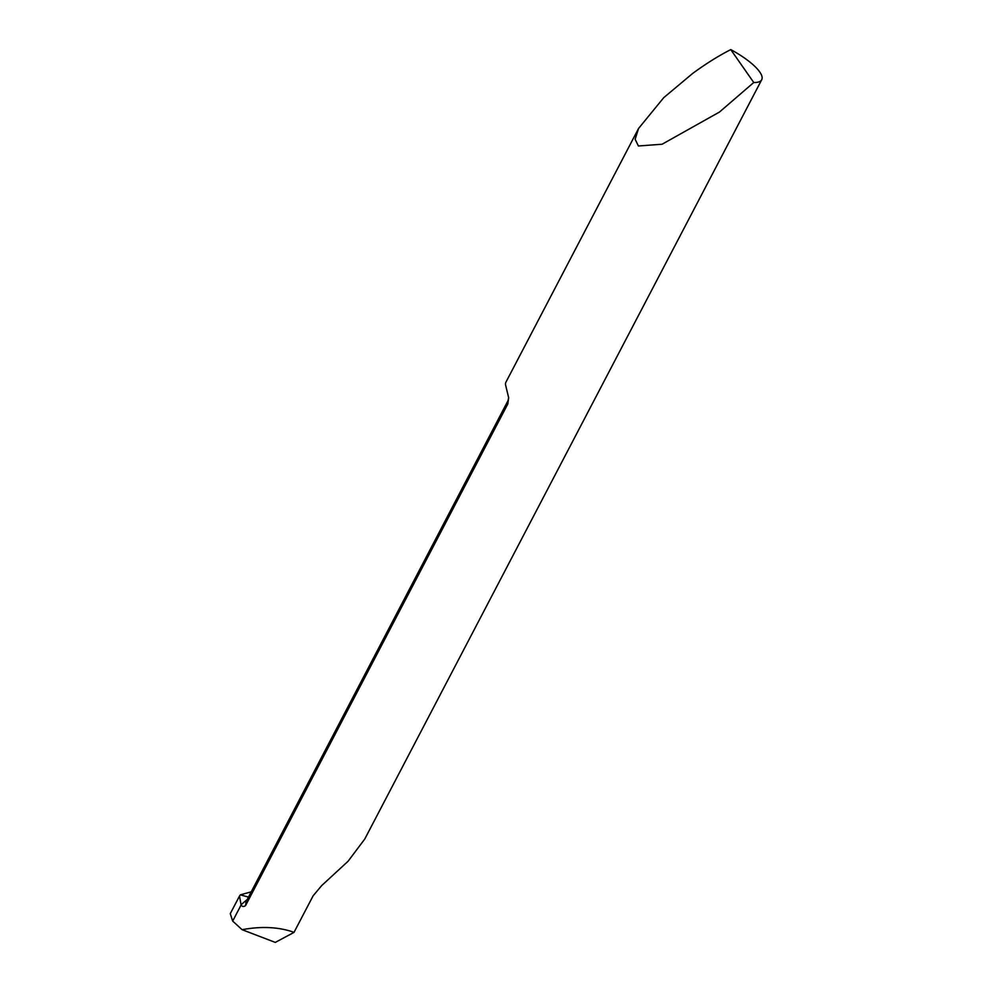 <?xml version="1.0" encoding="UTF-8"?>
<svg xmlns="http://www.w3.org/2000/svg" width="992" height="992" viewBox="0 0 992 992"><rect width="100%" height="100%" fill="white"/><g stroke="black" fill="none" stroke-linecap="round" stroke-linejoin="round"><path stroke-width="1.49" d="M730.757 49.6C718.332 55.961 705.622 63.922 692.614 73.482L663.722 97.675L638.55 128.489L635.14 139.302L638.414 145.985L662.11 144.224L719.522 112.009L753.759 82.51A43.276 12.363 27.6 0 0 761.72 79.72A43.276 12.363 27.6 0 0 730.757 49.6L753.759 82.51M638.55 128.489L505.92 382.193A43.276 12.363 27.6 0 0 505.56 384.908L508.66 397.718L507.805 403.967A43.276 12.363 -152.4 0 1 508.028 400.632L246.028 901.778L245.582 905.547C243.747 906.936 242.246 906.738 241.106 904.964L232.686 921.084L242.11 929.702C260.226 926.305 276.582 926.85 291.177 931.364L293.992 932.393L313.112 895.826L321.668 885.596L348.043 861.292L364.734 839.083L761.72 79.72M245.582 905.547L507.805 403.967M242.11 929.702L275.305 942.4L293.992 932.393M241.106 904.964L239.494 896.049L230.28 913.657L232.686 921.084M239.494 896.049L240.349 894.846L248.471 897.09L240.349 894.846L251.224 891.833M241.006 904.816L247.244 899.459M508.028 400.632L508.66 397.718"/></g></svg>
